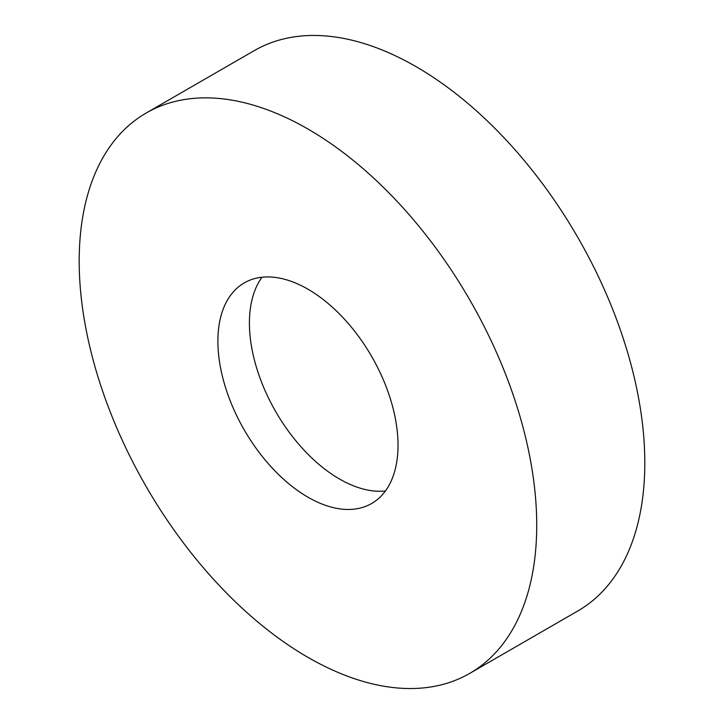 <?xml version="1.0" encoding="UTF-8"?>
<svg xmlns="http://www.w3.org/2000/svg" width="724" height="724" viewBox="0 0 724 724"><rect width="100%" height="100%" fill="white"/><g stroke="black" fill="none" stroke-linecap="round" stroke-linejoin="round"><path stroke-width="1.09" d="M307.962 129.035A323.528 186.792 60 0 1 519.316 414.137A323.528 186.792 60 0 1 469.722 673.383A323.528 186.792 60 0 1 307.962 657.365A323.528 186.792 60 0 1 96.6 372.263A323.528 186.792 60 0 1 146.194 113.016A323.528 186.792 60 0 1 307.962 129.035M146.194 113.016L254.278 50.617A323.528 186.792 60 0 1 416.038 66.635A323.528 186.792 60 0 1 627.4 351.737A323.528 186.792 60 0 1 577.806 610.984L469.722 673.383M385.43 490.981A127.379 73.54 60 0 1 339.484 478.998A127.379 73.54 60 0 1 261.219 381.286A127.379 73.54 60 0 1 262.016 277.22M307.962 497.198A127.379 73.54 60 0 1 224.748 384.96A127.379 73.54 60 0 1 244.269 282.894A127.379 73.54 60 0 1 307.962 289.202A127.379 73.54 60 0 1 391.168 401.44A127.379 73.54 60 0 1 371.647 503.506A127.379 73.54 60 0 1 307.962 497.198"/></g></svg>
